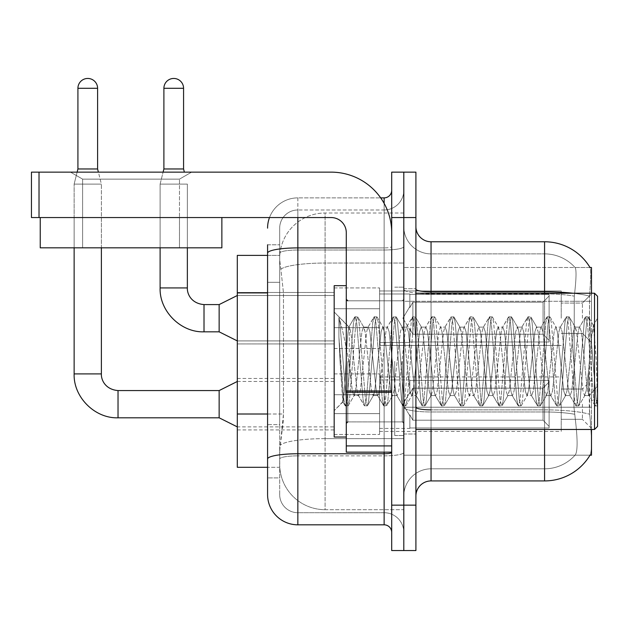 <?xml version="1.0" encoding="UTF-8"?>
<svg xmlns="http://www.w3.org/2000/svg" width="629" height="629" viewBox="0 0 629 629"><rect width="100%" height="100%" fill="white"/><g stroke="black" fill="none" stroke-linecap="round" stroke-linejoin="round"><path stroke-width="0.47" stroke-dasharray="3.15 2.36" d="M591.496 318.211L591.496 293.987L591.496 318.211M582.415 318.211L582.415 303.076L582.415 318.211M591.496 404.18L591.496 428.404L591.496 404.18M582.415 404.18L582.415 419.323L582.415 404.18M334.18 318.211L334.18 287.933L334.18 318.211M237.306 318.211L237.306 292.477L237.306 318.211M334.18 404.18L334.18 434.458L334.18 404.18M237.306 404.18L237.306 429.914L237.306 404.18M379.586 318.211L379.586 287.933L379.586 318.211M379.586 404.18L379.586 434.458L379.586 404.18M561.225 318.211L561.225 290.96L561.225 318.211M561.225 404.18L561.225 431.431L561.225 404.18M267.577 414.008L283.475 414.008L283.184 421.894L279.874 449.137L283.475 414.008L283.475 292.917L283.475 414.008L237.306 414.008L237.306 467.3L279.787 467.3L279.685 464.273A45.406 45.406 0 0 0 325.099 509.687L403.802 509.687L403.802 438.625L403.802 509.687L325.099 509.687L325.099 438.625L325.099 509.687A45.406 45.406 0 0 1 279.685 464.273L279.685 455.034L279.787 467.3L267.577 467.3L267.577 282.319L267.577 424.606L279.685 424.606L279.685 477.898L267.577 477.898L267.577 464.273L267.577 477.898L279.685 477.898L279.685 282.319L279.685 424.606L267.577 424.606M279.874 449.137L279.685 455.034L279.874 449.137M591.496 429.458L591.496 455.192L403.802 455.192L403.802 407.23L403.802 455.192L590.01 455.192L575.032 455.192L575.433 454.743L575.032 455.192L590.01 455.192L590.277 454.743C591.795 450.789 591.795 439.341 590.277 420.376C591.795 439.317 591.795 450.765 590.277 454.743A52.978 52.978 0 0 1 544.572 480.926L431.054 480.926L431.054 429.458M590.01 267.498L575.032 267.498L590.01 267.498A52.978 52.978 0 0 1 590.12 267.687C591.032 270.156 590.828 279.638 589.515 296.133C590.828 279.669 591.032 270.187 590.12 267.687A52.978 52.978 0 0 0 590.01 267.498L403.802 267.498L591.496 267.498L591.496 407.23L591.496 293.232M403.802 301.275L403.802 407.23L403.802 267.498L403.802 301.275L591.496 301.275L403.802 301.275M403.802 213.011L403.802 438.625L403.802 213.011L325.099 213.011L403.802 213.011M279.748 256.011C279.48 257.748 279.858 262.12 280.872 269.141L283.475 292.917L280.872 269.141C279.858 262.12 279.48 257.741 279.748 256.011L279.787 255.39L279.748 256.011A45.406 45.406 0 0 1 325.099 213.011A45.406 45.406 0 0 0 279.748 256.011A45.406 45.406 0 0 1 325.099 213.011L325.099 263.04L403.802 263.04L325.099 263.04L325.099 213.011M267.577 282.319L279.685 282.319L279.685 244.799L279.685 282.319L267.577 282.319L267.577 255.39L279.787 255.39L237.306 255.39L237.306 414.008M415.911 361.345L415.911 434.002L415.911 361.345M403.802 361.345L403.802 435.512L403.802 361.345M394.721 361.345L394.721 435.512L394.721 361.345M575.433 420.376C577.658 439.317 577.658 450.773 575.433 454.743A40.869 40.869 0 0 1 544.572 468.817L431.054 468.817L431.054 409.864L431.054 468.817L544.572 468.817A40.869 40.869 0 0 0 575.433 454.743C577.658 450.789 577.658 439.333 575.433 420.376L573.97 407.23L574.301 296.133C576.25 279.685 576.549 270.203 575.205 267.687A40.869 40.869 0 0 0 544.572 253.88A40.869 40.869 0 0 1 575.205 267.687C576.549 270.171 576.25 279.653 574.301 296.133L573.97 407.23L575.433 420.376M589.688 414.322L590.277 420.376L589.688 414.322M403.802 420.376L403.802 289.175L403.802 420.376M415.911 496.061L415.911 226.637L415.911 496.061A15.135 15.135 0 0 1 431.054 480.926M403.802 226.637L403.802 289.175L403.802 226.637A27.244 27.244 0 0 0 431.054 253.88A27.244 27.244 0 0 1 403.802 226.637A27.244 27.244 0 0 0 431.054 253.88L431.054 411.971A27.244 4.733 0 0 1 403.802 407.238A27.244 4.733 0 0 0 431.054 411.971L431.054 253.88L544.572 253.88L431.054 253.88M403.802 217.555L403.802 172.142L415.911 172.142L415.911 217.555L403.802 217.555L403.802 172.142L391.694 172.142L391.694 217.555L403.802 217.555L403.802 505.142L403.802 217.555M391.694 217.555L391.694 550.548L403.802 550.548L403.802 505.142L403.802 550.548L415.911 550.548L415.911 217.555M589.302 407.23L589.515 296.133L589.68 414.244L589.302 407.23L573.97 407.23L589.302 407.23M572.956 293.232A52.978 9.199 180 0 1 589.515 296.133A52.978 9.199 180 0 0 544.572 291.801L544.572 241.772L431.054 241.772A15.135 15.135 0 0 1 415.911 226.637M403.802 496.061A27.244 27.244 0 0 1 431.054 468.817A27.244 27.244 0 0 0 403.802 496.061A27.244 27.244 0 0 1 431.054 468.817M267.577 494.543A30.271 30.271 0 0 0 297.847 524.822L297.847 512.714A18.162 18.162 0 0 1 279.685 494.543L279.685 253.165L279.685 494.543A18.162 18.162 0 0 0 297.847 512.714L384.13 512.714L384.13 464.273L384.13 524.822A7.572 7.572 0 0 1 391.694 532.386L391.694 190.304L391.694 532.386M403.802 464.273L403.802 246.592L403.802 464.273M391.694 361.345L391.694 421.894L391.694 361.345M403.802 190.304L403.802 246.592L403.802 190.304A19.68 19.68 0 0 1 384.13 209.984A19.68 19.68 0 0 0 403.802 190.304A19.68 19.68 0 0 1 384.13 209.984L384.13 512.714L297.847 512.714L297.847 455.86L384.13 455.86A19.68 3.42 0 0 0 403.802 452.448A19.68 3.42 0 0 1 384.13 455.86L384.13 209.984L297.847 209.984L384.13 209.984M269.495 217.555A30.271 30.271 0 0 1 297.847 197.876L384.13 197.876A7.572 7.572 0 0 0 391.694 190.304A7.572 7.572 0 0 1 384.13 197.876L384.13 464.273L384.13 455.86L297.847 455.86L297.847 209.984L297.847 250.012L384.13 250.012A19.68 3.42 0 0 0 403.802 246.592A19.68 3.42 0 0 1 384.13 250.012L297.847 250.012L297.847 464.273L297.847 453.761L384.13 453.761A7.572 1.313 -0 0 0 391.694 452.448M297.847 524.822L384.13 524.822M267.577 244.799L279.685 244.799L267.577 244.799L267.577 459.021A30.271 5.26 180 0 1 297.847 453.761L297.847 197.876A30.271 30.271 0 0 0 267.577 228.146A30.271 30.271 0 0 1 297.847 197.876L380.687 197.876M267.577 459.021L267.577 464.273M279.685 228.146L279.685 253.165L279.685 228.146A18.162 18.162 0 0 1 297.847 209.984A18.162 18.162 0 0 0 279.685 228.146A18.162 18.162 0 0 1 297.847 209.984M403.802 532.386A19.68 19.68 0 0 0 384.13 512.714A19.68 19.68 0 0 1 403.802 532.386A19.68 19.68 0 0 0 384.13 512.714M97.597 168.965L97.597 88.288L97.597 168.965L97.597 88.288L77.917 88.288L97.597 88.288A9.836 9.836 0 0 0 87.753 78.452A9.836 9.836 0 0 0 77.917 88.288A9.836 9.836 0 0 1 87.753 78.452A9.836 9.836 0 0 1 97.597 88.288A9.836 9.836 0 0 0 87.753 78.452A9.836 9.836 0 0 0 77.917 88.288A9.836 9.836 0 0 1 87.753 78.452A9.836 9.836 0 0 1 97.597 88.288L97.597 168.965L77.917 168.965L97.597 168.965L77.917 168.965L97.597 168.965L77.917 168.965L97.597 168.965L77.917 168.965L87.753 168.965L77.917 168.965L74.136 184.1L101.379 184.1L74.136 184.1L101.379 184.1L74.136 184.1L101.379 184.1L74.136 184.1L101.379 184.1L74.136 184.1L101.379 184.1L74.136 184.1L74.136 373.909L74.136 184.1L74.136 373.909L74.136 184.1L74.136 247.826L74.136 217.555L101.379 217.555L74.136 217.555L101.379 217.555L74.136 217.555L101.379 217.555L74.136 217.555L101.379 217.555L74.136 217.555L101.379 217.555L74.136 217.555L74.136 247.826L101.379 247.826L101.379 184.1L101.379 373.909L101.379 184.1L101.379 373.909L101.379 184.1L98.391 172.142M549.117 404.18L549.117 427.972L409.856 427.972L549.117 427.972L549.117 426.431L543.063 420.203L543.063 404.18L543.063 420.203L549.117 426.431L549.117 427.972L409.856 427.972L409.856 428.404L409.856 414.873L412.883 420.203L543.063 420.203L412.883 420.203L412.883 388.164L409.856 393.495L412.883 388.164L543.063 388.164L412.883 388.164L409.856 393.495L409.856 380.396L549.117 380.396L549.117 427.972L549.117 381.937L543.063 388.164L549.117 381.937L549.117 426.431L543.063 420.203L543.063 388.164L543.063 420.203L549.117 426.431L549.117 427.972L409.856 427.972L549.117 427.972L549.117 381.937L543.063 388.164L412.883 388.164L543.063 388.164L549.117 381.937L549.117 427.972L409.856 427.972L409.856 428.404L409.856 414.873L409.856 427.972L549.117 427.972L549.117 426.431L543.063 420.203L412.883 420.203L409.856 414.873L409.856 415.793L409.856 414.873L412.883 420.203L412.883 388.164L409.856 393.495L412.883 388.164L543.063 388.164L543.063 404.18L543.063 388.164L412.883 388.164L409.856 393.495L409.856 379.963L409.856 393.495L412.883 388.164L543.063 388.164L549.117 381.937L543.063 388.164L543.063 420.203L543.063 388.164L412.883 388.164L409.856 393.495L409.856 380.396L549.117 380.396L549.117 427.972L409.856 427.972L409.856 428.404L409.856 414.873L409.856 427.972L549.117 427.972L549.117 381.937L543.063 388.164L549.117 381.937L549.117 427.972L549.117 404.18L549.117 426.431L543.063 420.203L549.117 426.431L549.117 427.972L549.117 381.937L543.063 388.164L543.063 420.203L412.883 420.203L543.063 420.203L543.063 388.164L412.883 388.164L543.063 388.164L549.117 381.937L549.117 427.972L409.856 427.972L409.856 428.404L409.856 414.873L409.856 415.793L409.856 414.873L412.883 420.203L412.883 388.164L412.883 404.18L412.883 388.164L412.883 404.18L412.883 388.164L409.856 393.495L409.856 379.963L409.856 393.495L412.883 388.164L412.883 420.203L409.856 414.873L409.856 428.404L409.856 414.873L409.856 415.793L409.856 414.873L412.883 420.203L543.063 420.203L549.117 426.431L543.063 420.203L412.883 420.203L412.883 404.18L412.883 420.203L409.856 414.873L409.856 427.972L409.856 414.873L409.856 415.793L409.856 414.873L412.883 420.203L543.063 420.203L543.063 404.18L543.063 420.203L549.117 426.431L549.117 380.396L549.117 404.18L549.117 380.396L409.856 380.396L549.117 380.396L549.117 404.18L549.117 380.396L409.856 380.396L409.856 379.963L409.856 393.495L409.856 380.396L549.117 380.396L549.117 404.18L549.117 380.396L409.856 380.396L409.856 393.495L409.856 380.396L549.117 380.396L549.117 404.18L549.117 380.396L409.856 380.396L409.856 379.963L409.856 380.396L549.117 380.396L549.117 404.18M219.144 390.562L118.032 390.562L219.144 390.562L237.306 381.481L219.144 390.562L118.032 390.562L118.032 417.805L118.032 390.562L118.032 417.805L118.032 390.562L118.032 417.805L118.032 390.562L118.032 417.805L118.032 390.562L219.144 390.562L237.306 381.481L219.144 390.562L219.144 417.805L219.144 390.562L219.144 417.805L219.144 390.562L219.144 417.805L219.144 390.562L219.144 417.805L219.144 390.562L219.144 417.805L237.306 426.887L334.18 426.887M97.597 88.288L77.917 88.288L77.917 168.965L74.136 184.1L77.123 172.142M379.586 413.638L379.586 373.909L379.586 434.458L379.586 413.638L334.18 413.638L379.586 413.638L379.586 394.729L334.18 394.729L334.18 373.909L334.18 394.729L379.586 394.729L379.586 434.458L379.586 413.638L334.18 413.638L334.18 434.458L334.18 413.638L379.586 413.638L379.586 394.729L334.18 394.729L334.18 434.458L334.18 413.638L379.586 413.638L379.586 434.458L379.586 413.638L334.18 413.638L334.18 434.458L334.18 413.638L379.586 413.638L379.586 373.909L379.586 434.458L379.586 413.638L334.18 413.638L334.18 434.458L334.18 413.638L379.586 413.638L379.586 394.729L334.18 394.729L334.18 434.458L334.18 373.909L334.18 394.729L379.586 394.729L379.586 373.909L379.586 434.458L379.586 413.638L334.18 413.638L334.18 373.909L334.18 394.729L379.586 394.729L334.18 394.729L334.18 413.638L334.18 373.909L334.18 394.729L379.586 394.729L379.586 373.909L379.586 413.638M183.574 88.288L183.574 168.965L183.574 88.288L163.894 88.288A9.836 9.836 0 0 1 173.73 78.452A9.836 9.836 0 0 1 183.574 88.288A9.836 9.836 0 0 0 173.73 78.452A9.836 9.836 0 0 0 163.894 88.288A9.836 9.836 0 0 1 173.73 78.452A9.836 9.836 0 0 1 183.574 88.288L183.574 168.965L163.894 168.965L183.574 168.965L163.894 168.965L183.574 168.965L163.894 168.965L173.73 168.965L163.894 168.965L160.112 184.1L187.356 184.1L160.112 184.1L187.356 184.1L160.112 184.1L187.356 184.1L160.112 184.1L187.356 184.1L160.112 184.1L160.112 287.933L160.112 184.1L160.112 287.933L187.356 287.933L187.356 184.1L187.356 287.933L187.356 184.1L187.356 247.826L187.356 217.555L160.112 217.555L187.356 217.555L160.112 217.555L187.356 217.555L160.112 217.555L187.356 217.555L160.112 217.555L187.356 217.555L187.356 247.826L187.356 217.555L187.356 247.826L160.112 247.826L160.112 184.1L163.1 172.142M549.117 318.211L549.117 341.995L409.856 341.995L549.117 341.995L549.117 340.454L543.063 334.227L543.063 318.211L543.063 334.227L549.117 340.454L549.117 341.995L409.856 341.995L409.856 342.428L409.856 328.896L412.883 334.227L543.063 334.227L412.883 334.227L412.883 302.187L409.856 307.518L412.883 302.187L543.063 302.187L412.883 302.187L409.856 307.518L409.856 294.419L549.117 294.419L549.117 341.995L549.117 295.96L543.063 302.187L549.117 295.96L549.117 340.454L543.063 334.227L543.063 302.187L543.063 334.227L549.117 340.454L549.117 341.995L409.856 341.995L549.117 341.995L549.117 295.96L543.063 302.187L412.883 302.187L543.063 302.187L549.117 295.96L549.117 341.995L409.856 341.995L409.856 342.428L409.856 328.896L409.856 341.995L549.117 341.995L549.117 340.454L543.063 334.227L412.883 334.227L409.856 328.896L409.856 329.824L409.856 328.896L412.883 334.227L412.883 302.187L409.856 307.518L412.883 302.187L543.063 302.187L543.063 318.211L543.063 302.187L412.883 302.187L409.856 307.518L409.856 293.987L409.856 307.518L412.883 302.187L543.063 302.187L549.117 295.96L543.063 302.187L543.063 334.227L543.063 302.187L412.883 302.187L412.883 318.211L412.883 302.187L412.883 318.211L412.883 302.187L412.883 318.211L412.883 302.187L409.856 307.518L409.856 294.419L549.117 294.419L549.117 341.995L549.117 295.96L543.063 302.187L549.117 295.96L549.117 341.995L409.856 341.995L409.856 342.428L409.856 328.896L409.856 342.428L409.856 328.896L409.856 329.824L409.856 328.896L412.883 334.227L543.063 334.227L549.117 340.454L543.063 334.227L412.883 334.227L412.883 318.211L412.883 334.227L409.856 328.896L409.856 341.995L409.856 328.896L409.856 329.824L409.856 328.896L412.883 334.227L543.063 334.227L543.063 318.211L543.063 334.227L549.117 340.454L549.117 294.419L549.117 318.211L549.117 294.419L409.856 294.419L409.856 293.987L409.856 307.518L409.856 294.419L549.117 294.419L549.117 318.211L549.117 294.419L409.856 294.419L409.856 307.518L409.856 294.419L549.117 294.419L549.117 318.211L549.117 294.419L409.856 294.419L409.856 293.987L409.856 294.419L549.117 294.419L549.117 318.211M219.144 318.211L219.144 304.585L219.144 331.829L219.144 304.585L219.144 331.829L219.144 304.585L219.144 331.829L237.306 340.91L334.18 340.91L237.306 340.91L334.18 340.91L237.306 340.91L219.144 331.829L204.008 331.829L204.008 304.585L204.008 331.829L204.008 304.585L204.008 331.829L204.008 304.585L204.008 318.211L204.008 304.609L219.144 304.585L219.144 318.211M163.894 88.288L163.894 168.965M379.586 327.662L379.586 287.933L379.586 348.482L379.586 327.662L334.18 327.662L379.586 327.662L379.586 308.753L334.18 308.753L334.18 287.933L334.18 308.753L379.586 308.753L379.586 348.482L379.586 327.662L334.18 327.662L334.18 348.482L334.18 327.662L379.586 327.662L379.586 308.753L334.18 308.753L334.18 348.482L334.18 327.662L379.586 327.662L379.586 348.482L379.586 327.662L334.18 327.662L334.18 348.482L334.18 327.662L379.586 327.662L379.586 287.933L379.586 348.482L379.586 327.662L334.18 327.662L334.18 348.482L334.18 287.933L334.18 308.753L379.586 308.753L334.18 308.753L334.18 327.662L334.18 287.933L334.18 308.753L379.586 308.753L379.586 287.933L379.586 327.662M77.917 88.288L77.917 168.965M412.883 420.203L412.883 404.18L412.883 420.203L409.856 414.873L409.856 415.793L409.856 414.873L412.883 420.203L543.063 420.203L412.883 420.203L412.883 404.18L412.883 420.203M334.18 394.729L334.18 373.909L334.18 394.729L379.586 394.729L334.18 394.729L334.18 413.638L334.18 394.729M543.063 404.18L543.063 388.164L543.063 404.18M412.883 334.227L412.883 318.211L412.883 334.227L409.856 328.896L409.856 329.824L409.856 328.896L412.883 334.227L543.063 334.227L412.883 334.227L412.883 318.211L412.883 334.227M334.18 308.753L334.18 287.933L334.18 308.753L379.586 308.753L334.18 308.753L334.18 327.662L334.18 308.753M543.063 318.211L543.063 302.187L543.063 318.211M82.611 179.131L70.503 172.142L191.593 172.142L70.503 172.142L191.593 172.142L70.503 172.142L82.611 179.131L82.611 217.555L179.485 217.555L82.611 217.555L179.485 217.555L82.611 217.555L179.485 217.555L82.611 217.555L179.485 217.555L82.611 217.555L82.611 179.131L179.485 179.131L191.593 172.142L179.485 179.131L82.611 179.131L179.485 179.131L179.485 217.555L179.485 179.131L82.611 179.131M346.288 361.345L346.288 437.029L346.288 361.345M346.288 452.165L391.694 452.165L346.288 452.165L346.288 445.914L346.288 452.165L391.694 452.165L391.694 232.691A60.549 60.549 0 0 0 331.153 172.142L31.45 172.142L39.022 172.142L31.45 172.142L31.45 217.555L31.45 172.142L31.45 217.555L331.153 217.555A15.135 15.135 0 0 1 346.288 232.691L346.288 452.165M346.288 390.955L391.694 390.955L391.694 232.691A60.549 60.549 0 0 0 331.153 172.142L39.022 172.142L39.022 217.555L331.153 217.555A15.135 15.135 0 0 1 346.288 232.691L346.288 390.955L391.694 390.955L391.694 452.165L391.694 232.691A60.549 60.549 0 0 0 331.153 172.142L39.022 172.142L39.022 217.555L31.45 217.555L331.153 217.555A15.135 15.135 0 0 1 346.288 232.691L346.288 390.955L391.694 390.955L391.694 452.165M346.288 437.029L334.18 437.029L334.18 285.668L334.18 410.698L334.18 285.668L346.288 285.668M594.523 361.345L594.523 429.458L594.523 293.232L594.523 361.345L594.523 293.232L597.55 296.259L597.55 426.431L597.55 318.046L597.55 405.972L594.995 405.634L593.784 399.989L587.376 322.701L585.772 316.725L584.168 322.701L577.76 399.989L576.164 405.972L575.771 405.634L574.56 399.989L568.152 322.701L566.548 316.725L566.155 317.063L564.944 322.701L558.536 399.989L556.94 405.972L556.547 405.634L555.336 399.989L548.928 322.701L547.324 316.725L545.72 322.701L539.312 399.989L537.716 405.972L536.112 399.989L529.704 322.701L528.101 316.725L526.504 322.701L520.097 399.989L518.493 405.972L516.889 399.989L510.481 322.701L508.877 316.725L507.281 322.701L500.873 399.989L499.269 405.972L497.665 399.989L491.257 322.701L489.653 316.725L488.057 322.701L481.649 399.989L480.045 405.972L478.441 399.989L472.033 322.701L470.429 316.725L468.833 322.701L462.425 399.989L460.821 405.972L459.217 399.989L452.809 322.701L451.213 316.725L449.609 322.701L443.201 399.989L441.597 405.972L439.993 399.989L433.585 322.701L431.989 316.725L430.385 322.701L423.977 399.989L422.374 405.972L420.77 399.989L414.362 322.701L412.766 316.725L411.162 322.701L404.754 399.989L403.15 405.972L401.554 399.989L395.146 322.701L393.542 316.725L391.938 322.701L385.53 399.989L383.926 405.972L382.33 399.989L375.922 322.701L374.318 316.725L372.714 322.701L366.306 399.989L364.702 405.972L363.106 399.989L356.698 322.701L355.094 316.725L353.49 322.701L347.082 399.989L345.486 405.972L343.882 399.989L340.674 361.345L338.905 337.065L338.905 317.614C341.759 326.011 345.046 340.588 348.773 361.345L349.315 364.081L349.315 361.345L352.287 390.979L353.891 395.562L352.287 390.979L348.773 361.345C345.046 340.588 341.759 326.011 338.905 317.614L339.872 322.701L346.28 399.989L347.884 405.972L346.28 399.989L339.872 322.701L338.905 317.614L338.905 337.065L340.03 361.345L338.905 337.065L343.882 399.989L345.093 405.634L345.486 405.972L347.082 399.989L353.49 322.701L355.094 316.725L356.698 322.701L363.106 399.989L364.317 405.634L358.192 395.13L357.099 390.979L353.891 361.345C352.35 341.657 350.825 330.28 349.315 327.214L348.851 327.096L354.701 317.063L348.851 327.096L334.18 311.992L349.315 327.214C348.199 327.049 347.129 338.426 346.123 361.345L344.55 389.335L343.072 401.805L340.03 361.345L342.805 401.711L345.093 405.634L342.805 401.711L334.18 410.698L343.072 401.805L344.55 389.335L346.123 361.345C347.129 338.426 348.199 327.049 349.315 327.214L349.315 361.345L349.315 327.214C350.825 330.28 352.35 341.657 353.891 361.345L357.099 390.979L358.192 395.13L364.702 405.972L366.306 399.989L372.714 322.701L373.925 317.063L367.8 327.56L366.707 331.711L360.299 390.979L358.695 395.562L360.299 390.979L366.707 331.711L367.8 327.56L374.318 316.725L375.922 322.701L382.33 399.989L383.533 405.634L377.416 395.13L376.323 390.979L369.915 331.711L368.311 327.127L369.915 331.711L376.323 390.979L377.416 395.13L383.926 405.972L385.53 399.989L391.938 322.701L393.149 317.063L387.024 327.56L385.931 331.711L379.523 390.979L377.919 395.562L379.523 390.979L385.931 331.711L387.024 327.56L393.542 316.725L395.146 322.701L401.554 399.989L402.757 405.634L396.64 395.13L395.539 390.979L389.139 331.711L387.535 327.127L389.139 331.711L395.539 390.979L396.64 395.13L403.15 405.972L404.754 399.989L411.162 322.701L412.372 317.063L406.248 327.56L405.155 331.711L398.747 390.979L397.143 395.562L398.747 390.979L405.155 331.711L406.248 327.56L412.766 316.725L414.362 322.701L420.77 399.989L421.98 405.634L415.863 395.13L414.763 390.979L408.355 331.711L406.759 327.127L408.355 331.711L414.763 390.979L415.863 395.13L422.374 405.972L423.977 399.989L430.385 322.701L431.596 317.063L425.471 327.56L424.378 331.711L417.971 390.979L416.367 395.562L417.971 390.979L424.378 331.711L425.471 327.56L431.989 316.725L433.585 322.701L439.993 399.989L441.204 405.634L435.087 395.13L433.986 390.979L427.578 331.711L425.982 327.127L427.578 331.711L433.986 390.979L435.087 395.13L441.597 405.972L443.201 399.989L449.609 322.701L450.82 317.063L444.695 327.56L443.602 331.711L437.194 390.979L435.59 395.562L437.194 390.979L443.602 331.711L444.695 327.56L451.213 316.725L452.809 322.701L459.217 399.989L460.428 405.634L454.311 395.13L453.21 390.979L446.802 331.711L445.206 327.127L446.802 331.711L453.21 390.979L454.311 395.13L460.821 405.972L462.425 399.989L468.833 322.701L470.044 317.063L463.919 327.56L462.826 331.711L456.418 390.979L454.814 395.562L456.418 390.979L462.826 331.711L463.919 327.56L470.429 316.725L472.033 322.701L478.441 399.989L479.652 405.634L473.527 395.13L472.434 390.979L466.026 331.711L464.422 327.127L466.026 331.711L472.434 390.979L473.527 395.13L480.045 405.972L481.649 399.989L488.057 322.701L489.26 317.063L483.143 327.56L482.05 331.711L475.642 390.979L474.038 395.562L475.642 390.979L482.05 331.711L483.143 327.56L489.653 316.725L491.257 322.701L497.665 399.989L498.876 405.634L492.751 395.13L491.658 390.979L485.25 331.711L483.646 327.127L485.25 331.711L491.658 390.979L492.751 395.13L499.269 405.972L500.873 399.989L507.281 322.701L508.484 317.063L502.367 327.56L501.274 331.711L494.866 390.979L493.262 395.562L494.866 390.979L501.274 331.711L502.367 327.56L508.877 316.725L510.481 322.701L516.889 399.989L518.099 405.634L511.975 395.13L510.882 390.979L504.474 331.711L502.87 327.127L504.474 331.711L510.882 390.979L511.975 395.13L518.493 405.972L520.097 399.989L526.504 322.701L527.707 317.063L521.59 327.56L520.49 331.711L514.082 390.979L512.486 395.562L514.082 390.979L520.49 331.711L521.59 327.56L528.101 316.725L529.704 322.701L536.112 399.989L537.323 405.634L531.198 395.13L530.105 390.979L523.698 331.711L522.094 327.127L523.698 331.711L530.105 390.979L531.198 395.13L537.716 405.972L539.312 399.989L545.72 322.701L546.931 317.063L540.814 327.56L539.713 331.711L533.306 390.979L531.709 395.562L533.306 390.979L539.713 331.711L540.814 327.56L547.324 316.725L548.928 322.701L555.336 399.989L556.547 405.634L550.422 395.13L549.329 390.979L542.921 331.711L541.317 327.127L542.921 331.711L549.329 390.979L550.422 395.13L556.94 405.972L558.536 399.989L564.944 322.701L566.155 317.063L560.038 327.56L558.937 331.711L552.529 390.979L550.933 395.562L552.529 390.979L558.937 331.711L560.038 327.56L566.548 316.725L568.152 322.701L574.56 399.989L575.771 405.634L569.646 395.13L568.553 390.979L562.145 331.711L560.541 327.127L562.145 331.711L568.553 390.979L569.646 395.13L576.164 405.972L577.76 399.989L584.168 322.701L585.379 317.063L579.262 327.56L578.161 331.711L571.753 390.979L570.157 395.562L571.753 390.979L578.161 331.711L579.262 327.56L585.772 316.725L587.376 322.701L593.784 399.989L594.995 405.634L588.469 394.163C587.211 388.722 585.913 377.785 584.569 361.345L581.369 331.711L579.765 327.127L581.369 331.711L584.569 361.345C585.913 377.785 587.211 388.722 588.469 394.163L588.469 371.637L591.527 336.578L593.705 325.885L596.347 361.345L597.55 405.847L597.55 296.259L597.55 402.481L596.347 361.345L593.359 325.704L597.55 318.046L593.359 325.704L591.527 336.578L588.469 371.637L586.173 390.979L584.569 395.562L582.965 390.979L576.557 331.711L574.961 327.127L573.357 331.711L566.949 390.979L565.345 395.562L563.749 390.979L557.341 331.711L555.737 327.127L554.133 331.711L547.725 390.979L546.121 395.562L544.525 390.979L538.117 331.711L536.513 327.127L534.909 331.711L528.502 390.979L526.898 395.562L525.301 390.979L518.894 331.711L517.29 327.127L515.686 331.711L509.278 390.979L507.682 395.562L506.078 390.979L499.67 331.711L498.066 327.127L496.462 331.711L490.054 390.979L488.458 395.562L486.854 390.979L480.446 331.711L478.842 327.127L477.238 331.711L470.83 390.979L469.234 395.562L467.63 390.979L461.222 331.711L459.618 327.127L458.014 331.711L451.614 390.979L450.01 395.562L448.406 390.979L441.998 331.711L440.394 327.127L438.798 331.711L432.39 390.979L431.29 395.13L430.786 395.562L429.182 390.979L422.774 331.711L421.171 327.127L419.574 331.711L413.167 390.979L411.563 395.562L409.959 390.979L403.551 331.711L401.947 327.127L400.351 331.711L393.943 390.979L392.339 395.562L390.735 390.979L384.327 331.711L382.731 327.127L381.127 331.711L374.719 390.979L373.115 395.562L371.511 390.979L365.103 331.711L363.507 327.127L361.903 331.711L355.495 390.979L353.891 395.562L358.695 395.562L353.891 395.562L354.402 395.13L348.277 405.634L345.486 405.972L348.277 405.634L349.488 399.989L355.896 322.701L357.5 316.725L355.896 322.701L349.488 399.989L348.277 405.634L354.402 395.13L355.495 390.979L361.903 331.711L363.507 327.127L368.311 327.127L363.507 327.127L364.01 327.56L357.885 317.063L355.094 316.725L357.885 317.063L359.096 322.701L365.504 399.989L367.108 405.972L365.504 399.989L359.096 322.701L357.885 317.063L364.01 327.56L365.103 331.711L371.511 390.979L373.115 395.562L377.919 395.562L373.115 395.562L373.626 395.13L367.501 405.634L364.702 405.972L367.501 405.634L368.712 399.989L375.12 322.701L376.724 316.725L375.12 322.701L368.712 399.989L367.501 405.634L373.626 395.13L374.719 390.979L381.127 331.711L382.731 327.127L387.535 327.127L382.731 327.127L383.234 327.56L377.109 317.063L374.318 316.725L377.109 317.063L378.32 322.701L384.728 399.989L386.332 405.972L384.728 399.989L378.32 322.701L377.109 317.063L383.234 327.56L384.327 331.711L390.735 390.979L392.339 395.562L397.143 395.562L392.339 395.562L392.842 395.13L386.725 405.634L383.926 405.972L386.725 405.634L387.936 399.989L394.344 322.701L395.94 316.725L394.344 322.701L387.936 399.989L386.725 405.634L392.842 395.13L393.943 390.979L400.351 331.711L401.947 327.127L406.759 327.127L401.947 327.127L402.458 327.56L396.333 317.063L393.542 316.725L396.333 317.063L397.544 322.701L403.952 399.989L405.556 405.972L403.952 399.989L397.544 322.701L396.333 317.063L402.458 327.56L403.551 331.711L409.959 390.979L411.563 395.562L416.367 395.562L411.563 395.562L412.066 395.13L405.949 405.634L403.15 405.972L405.949 405.634L407.16 399.989L413.567 322.701L415.164 316.725L413.567 322.701L407.16 399.989L405.949 405.634L412.066 395.13L413.167 390.979L419.574 331.711L421.171 327.127L425.982 327.127L421.171 327.127L421.682 327.56L415.557 317.063L412.766 316.725L415.557 317.063L416.768 322.701L423.175 399.989L424.779 405.972L423.175 399.989L416.768 322.701L415.557 317.063L421.682 327.56L422.774 331.711L429.182 390.979L430.786 395.562L435.59 395.562L430.786 395.562L431.29 395.13L425.173 405.634L422.374 405.972L425.173 405.634L426.383 399.989L432.791 322.701L434.387 316.725L432.791 322.701L426.383 399.989L425.173 405.634L431.29 395.13L432.39 390.979L438.798 331.711L440.394 327.127L445.206 327.127L440.394 327.127L440.905 327.56L434.781 317.063L431.989 316.725L434.781 317.063L435.991 322.701L442.399 399.989L444.003 405.972L442.399 399.989L435.991 322.701L434.781 317.063L440.905 327.56L441.998 331.711L448.406 390.979L450.01 395.562L454.814 395.562L450.01 395.562L450.513 395.13L444.396 405.634L441.597 405.972L444.396 405.634L445.599 399.989L452.007 322.701L453.611 316.725L452.007 322.701L445.599 399.989L444.396 405.634L450.513 395.13L451.614 390.979L458.014 331.711L459.618 327.127L464.422 327.127L459.618 327.127L460.129 327.56L454.004 317.063L451.213 316.725L454.004 317.063L455.215 322.701L461.623 399.989L463.227 405.972L461.623 399.989L455.215 322.701L454.004 317.063L460.129 327.56L461.222 331.711L467.63 390.979L469.234 395.562L474.038 395.562L469.234 395.562L469.737 395.13L463.62 405.634L460.821 405.972L463.62 405.634L464.823 399.989L471.231 322.701L472.835 316.725L471.231 322.701L464.823 399.989L463.62 405.634L469.737 395.13L470.83 390.979L477.238 331.711L478.842 327.127L483.646 327.127L478.842 327.127L479.353 327.56L473.228 317.063L470.429 316.725L473.228 317.063L474.439 322.701L480.847 399.989L482.451 405.972L480.847 399.989L474.439 322.701L473.228 317.063L479.353 327.56L480.446 331.711L486.854 390.979L488.458 395.562L493.262 395.562L488.458 395.562L488.961 395.13L482.836 405.634L480.045 405.972L482.836 405.634L484.047 399.989L490.455 322.701L492.059 316.725L490.455 322.701L484.047 399.989L482.836 405.634L488.961 395.13L490.054 390.979L496.462 331.711L498.066 327.127L502.87 327.127L498.066 327.127L498.569 327.56L492.452 317.063L489.653 316.725L492.452 317.063L493.663 322.701L500.071 399.989L501.667 405.972L500.071 399.989L493.663 322.701L492.452 317.063L498.569 327.56L499.67 331.711L506.078 390.979L507.682 395.562L512.486 395.562L507.682 395.562L508.185 395.13L502.06 405.634L499.269 405.972L502.06 405.634L503.271 399.989L509.679 322.701L511.283 316.725L509.679 322.701L503.271 399.989L502.06 405.634L508.185 395.13L509.278 390.979L515.686 331.711L517.29 327.127L522.094 327.127L517.29 327.127L517.793 327.56L511.676 317.063L508.877 316.725L511.676 317.063L512.887 322.701L519.295 399.989L520.891 405.972L519.295 399.989L512.887 322.701L511.676 317.063L517.793 327.56L518.894 331.711L525.301 390.979L526.898 395.562L531.709 395.562L526.898 395.562L527.409 395.13L521.284 405.634L518.493 405.972L521.284 405.634L522.495 399.989L528.903 322.701L530.506 316.725L528.903 322.701L522.495 399.989L521.284 405.634L527.409 395.13L528.502 390.979L534.909 331.711L536.513 327.127L541.317 327.127L536.513 327.127L537.017 327.56L530.9 317.063L528.101 316.725L530.9 317.063L532.11 322.701L538.518 399.989L540.114 405.972L538.518 399.989L532.11 322.701L530.9 317.063L537.017 327.56L538.117 331.711L544.525 390.979L546.121 395.562L550.933 395.562L546.121 395.562L546.632 395.13L540.508 405.634L537.716 405.972L540.508 405.634L541.718 399.989L548.126 322.701L549.73 316.725L548.126 322.701L541.718 399.989L540.508 405.634L546.632 395.13L547.725 390.979L554.133 331.711L555.737 327.127L560.541 327.127L555.737 327.127L556.24 327.56L550.123 317.063L547.324 316.725L550.123 317.063L551.334 322.701L557.734 399.989L559.338 405.972L557.734 399.989L551.334 322.701L550.123 317.063L556.24 327.56L557.341 331.711L563.749 390.979L565.345 395.562L570.157 395.562L565.345 395.562L565.856 395.13L559.731 405.634L556.94 405.972L559.731 405.634L560.942 399.989L567.35 322.701L568.954 316.725L567.35 322.701L560.942 399.989L559.731 405.634L565.856 395.13L566.949 390.979L573.357 331.711L574.961 327.127L579.765 327.127L574.961 327.127L575.464 327.56L569.347 317.063L566.548 316.725L569.347 317.063L570.55 322.701L576.958 399.989L578.562 405.972L576.958 399.989L570.55 322.701L569.347 317.063L575.464 327.56L576.557 331.711L582.965 390.979L584.569 395.562L588.469 395.562L588.469 371.637L586.173 390.979L584.569 395.562L589.404 395.61L588.469 394.163L588.469 395.562L589.404 395.61L595.38 405.972L596.984 399.989L597.55 394.973L597.55 386.12L589.404 395.61L597.55 386.12L597.55 361.345L597.55 426.431L594.523 429.458L594.523 361.345M597.55 405.847L596.182 399.989L589.774 322.701L588.178 316.725L586.574 322.701L580.166 399.989L578.955 405.634L576.164 405.972L578.955 405.634L580.166 399.989L586.574 322.701L588.178 316.725L585.772 316.725L588.571 317.063L589.774 322.701L596.182 399.989L597.55 405.847L595.38 405.972L596.984 399.989L597.55 394.973L597.55 405.847M160.112 247.826L160.112 217.555L160.112 247.826L187.356 247.826L160.112 247.826L187.356 247.826L160.112 247.826L160.112 217.555L160.112 247.826L187.356 247.826M74.136 217.555L74.136 247.826L74.136 217.555L74.136 247.826L101.379 247.826L74.136 247.826L101.379 247.826L74.136 247.826L101.379 247.826L74.136 247.826L101.379 247.826L74.136 247.826L101.379 247.826L101.379 217.555M82.611 247.826L82.611 217.555L82.611 247.826L179.485 247.826L179.485 217.555L179.485 247.826L82.611 247.826M40.232 217.555L40.232 247.826L221.864 247.826L221.864 217.555L40.232 217.555L221.864 217.555M325.099 438.625A45.406 7.886 180 0 0 280.235 445.293A45.406 7.886 180 0 1 325.099 438.625L403.802 438.625L325.099 438.625L325.099 263.04L325.099 438.625M591.496 407.23L403.802 407.23L591.496 407.23M280.872 269.141A45.406 7.886 180 0 1 325.099 263.04A45.406 7.886 180 0 0 280.872 269.141M279.685 464.273A45.406 45.406 0 0 0 325.099 509.687M267.577 292.917L237.306 292.917M544.572 429.458L544.572 253.88A40.869 40.869 0 0 1 575.205 267.687A40.869 40.869 0 0 0 544.572 253.88L544.572 293.908A40.869 7.1 180 0 1 574.301 296.133A40.869 7.1 180 0 0 544.572 293.908L544.572 411.971A40.869 7.1 180 0 1 574.544 414.244A40.869 7.1 180 0 0 544.572 411.971L544.572 480.926M415.911 289.175A15.135 2.626 0 0 0 431.054 291.801L544.572 291.801L544.572 409.864A52.978 9.199 180 0 1 589.68 414.244A52.978 9.199 180 0 0 544.572 409.864L431.054 409.864L431.054 241.772M431.054 293.232L431.054 409.864L544.572 409.864L544.572 293.232M415.911 505.142L391.694 505.142M415.911 407.238A15.135 2.626 0 0 0 431.054 409.864M544.572 293.908L431.054 293.908A27.244 4.733 0 0 1 403.802 289.175A27.244 4.733 0 0 0 431.054 293.908L544.572 293.908M544.572 411.971L431.054 411.971L544.572 411.971M589.302 301.275L573.97 301.275L589.302 301.275M267.577 253.165A30.271 5.26 180 0 1 297.847 247.905L384.13 247.905L384.13 203.379M346.288 247.905L384.13 247.905A7.572 1.313 0 0 0 391.694 246.592A7.572 1.313 0 0 1 384.13 247.905L384.13 452.165M297.847 197.876L297.847 217.555M297.847 250.012A18.162 3.153 180 0 0 279.685 253.165A18.162 3.153 180 0 1 297.847 250.012M297.847 455.86A18.162 3.153 180 0 0 279.685 459.021A18.162 3.153 180 0 1 297.847 455.86M297.847 512.714A18.162 18.162 0 0 1 279.685 494.543M74.159 373.909L101.379 373.909M187.324 287.933L160.112 287.933L187.324 287.933M118.032 390.585L118.032 417.805L219.144 417.805L237.306 426.887L219.144 417.805L118.032 417.805L219.144 417.805L237.306 426.887M391.694 392.268L346.288 392.268M346.288 445.914L391.694 445.914M39.022 217.555L39.022 172.142M347.798 361.345L347.798 421.894L347.798 361.345M402.293 361.345L402.293 421.894L402.293 361.345M582.415 303.076L591.496 293.987L582.415 303.076L591.496 293.987L582.415 303.076L561.225 303.076L582.415 303.076M561.225 389.044L582.415 389.044L561.225 389.044L582.415 389.044L561.225 389.044L582.415 389.044L591.496 379.963M237.306 292.477L334.18 292.477L237.306 292.477M237.306 378.454L334.18 378.454M334.18 287.933L379.586 287.933L334.18 287.933M334.18 373.909L379.586 373.909L334.18 373.909M379.586 290.96L561.225 290.96L379.586 290.96M379.586 376.936L561.225 376.936M561.225 419.323L582.415 419.323L561.225 419.323L582.415 419.323L561.225 419.323L582.415 419.323L591.496 428.404M561.225 333.346L582.415 333.346L591.496 342.428L582.415 333.346L591.496 342.428L582.415 333.346L561.225 333.346M379.586 431.431L561.225 431.431M379.586 345.455L561.225 345.455L379.586 345.455M334.18 434.458L379.586 434.458L334.18 434.458M334.18 348.482L379.586 348.482L334.18 348.482M237.306 429.914L334.18 429.914M237.306 343.937L334.18 343.937L237.306 343.937M403.802 288.695L415.911 288.695L403.802 288.695M394.721 435.512L403.802 435.512L394.721 435.512M403.802 300.804L391.694 300.804L403.802 300.804M403.802 421.894L391.694 421.894L403.802 421.894M394.721 287.178L403.802 287.178L394.721 287.178M403.802 434.002L415.911 434.002L403.802 434.002M379.586 428.404L409.856 428.404M409.856 415.793L402.882 404.18L409.856 392.575L402.882 404.18L409.856 415.793L402.882 404.18L409.856 392.575L402.882 404.18L409.856 415.793L402.882 404.18L409.856 392.575M379.586 379.963L409.856 379.963M237.306 381.481L334.18 381.481M379.586 342.428L409.856 342.428L379.586 342.428M402.882 318.211L409.856 306.598L402.882 318.211L409.856 329.824L402.882 318.211L409.856 306.598L402.882 318.211L409.856 329.824L402.882 318.211M183.574 168.965L184.368 172.142M379.586 293.987L409.856 293.987L379.586 293.987M237.306 295.504L334.18 295.504L237.306 295.504L334.18 295.504L237.306 295.504L219.144 304.585L237.306 295.504L219.144 304.585L204.008 304.585L219.144 304.585M219.144 417.805L118.032 417.805M219.144 331.829L204.008 331.829L219.144 331.829L237.306 340.91M346.288 300.804L391.694 300.804L346.288 300.804M346.288 421.894L391.694 421.894L346.288 421.894M347.798 300.804L402.293 300.804L347.798 300.804L346.288 299.286M347.798 421.894L402.293 421.894L403.802 423.403L402.293 421.894L347.798 421.894L346.288 423.403M402.293 300.804L403.802 299.286L402.293 300.804M415.911 429.458L594.523 429.458M415.911 293.232L594.523 293.232M585.08 395.13L578.955 405.634L585.08 395.13M593.705 325.877L588.571 317.063L593.705 325.877"/><path stroke-width="0.94" d="M591.496 429.458L591.496 455.192L590.01 455.192L590.277 454.743A52.978 52.978 0 0 1 544.572 480.926L431.054 480.926A15.135 15.135 0 0 0 415.911 496.061M591.496 293.232L591.496 267.498L590.01 267.498A52.978 52.978 0 0 0 544.572 241.772L431.054 241.772A15.135 15.135 0 0 1 415.911 226.637A15.135 15.135 0 0 0 431.054 241.772L431.054 293.232M267.577 255.39L237.306 255.39L237.306 467.3L267.577 467.3L267.577 494.543L267.577 255.39M403.802 505.142L403.802 550.548L415.911 550.548L415.911 505.142L403.802 505.142L403.802 550.548L391.694 550.548L391.694 505.142L403.802 505.142L403.802 217.555L403.802 505.142M391.694 505.142L391.694 172.142L403.802 172.142L403.802 217.555L403.802 172.142L415.911 172.142L415.911 505.142M572.956 293.232A52.978 9.199 180 0 0 544.572 291.801L544.572 241.772A52.978 52.978 0 0 1 590.12 267.687A52.978 52.978 0 0 0 544.572 241.772A52.978 52.978 0 0 1 590.01 267.498M297.847 217.555L297.847 524.822L384.13 524.822L384.13 452.165M380.687 197.876L384.13 197.876A7.572 7.572 0 0 0 391.694 190.304M267.577 282.319L267.577 244.799M267.577 464.273L267.577 424.606M391.694 532.386A7.572 7.572 0 0 0 384.13 524.822M267.577 228.146A30.271 30.271 0 0 1 269.495 217.555M297.847 524.822A30.271 30.271 0 0 1 267.577 494.543M97.597 168.965L77.917 168.965L77.917 88.288A9.836 9.836 0 0 1 87.753 78.452A9.836 9.836 0 0 1 97.597 88.288L97.597 168.965L98.391 172.142M237.306 426.887L219.144 417.805L219.144 390.562L237.306 381.481M74.136 247.826L74.136 373.909L101.379 373.909L101.379 247.826M183.574 168.965L163.894 168.965L163.894 88.288A9.836 9.836 0 0 1 173.73 78.452A9.836 9.836 0 0 1 183.574 88.288L183.574 168.965L184.368 172.142M237.306 340.91L219.144 331.829L219.144 304.585L237.306 295.504M160.112 247.826L160.112 287.933L187.356 287.933L187.356 247.826M391.694 452.165L346.288 452.165L346.288 390.955L391.694 390.955L391.694 232.691A60.549 60.549 0 0 0 331.153 172.142L39.022 172.142L39.022 217.555L331.153 217.555A15.135 15.135 0 0 1 346.288 232.691L346.288 390.955M39.022 217.555L31.45 217.555L31.45 172.142L39.022 172.142M346.288 285.668L334.18 285.668L334.18 437.029L346.288 437.029M594.523 429.458L597.55 426.431L597.55 296.259L594.523 293.232L594.523 429.458L415.911 429.458M221.864 217.555L221.864 247.826L40.232 247.826L40.232 217.555M267.577 292.917L237.306 292.917M267.577 414.008L237.306 414.008M431.054 429.458L431.054 480.926M544.572 480.926L544.572 429.458M544.572 293.232L544.572 291.801L431.054 291.801A15.135 2.626 0 0 1 415.911 289.175M415.911 217.555L391.694 217.555M431.054 409.864A15.135 2.626 -0 0 1 415.911 407.238M391.694 452.448A7.572 1.313 0 0 1 384.13 453.761L297.847 453.761A30.271 5.26 180 0 0 267.577 459.021M267.577 253.165A30.271 5.26 180 0 1 297.847 247.905L346.288 247.905M384.13 203.379L384.13 197.876M219.144 417.805L118.032 417.805C94.861 418.631 73.31 397.08 74.136 373.909C73.31 397.08 94.861 418.631 118.032 417.805C94.861 418.631 73.31 397.08 74.136 373.909C73.31 397.08 94.861 418.631 118.032 417.805L118.032 390.562C105.428 389.563 101.049 379.963 101.379 373.909C101.049 379.963 105.428 389.563 118.032 390.562C105.428 389.563 101.049 379.963 101.379 373.909C101.049 379.963 105.428 389.563 118.032 390.562C105.428 389.563 101.049 379.963 101.379 373.909M77.917 88.288L97.597 88.288M219.144 331.829L204.008 331.829C180.83 332.655 159.279 311.111 160.112 287.933C159.279 311.111 180.83 332.655 204.008 331.829C180.83 332.655 159.279 311.111 160.112 287.933C159.279 311.111 180.83 332.655 204.008 331.829L204.008 304.585C191.405 303.587 187.025 293.987 187.356 287.933C187.025 293.987 191.405 303.587 204.008 304.585C191.405 303.587 187.025 293.987 187.356 287.933C187.025 293.987 191.405 303.587 204.008 304.585L219.144 304.585M163.894 88.288L183.574 88.288M391.694 392.268L346.288 392.268M346.288 445.914L391.694 445.914M219.144 390.562L118.032 390.562M74.136 373.909C73.31 397.08 94.861 418.631 118.032 417.805M77.917 168.965L77.123 172.142M163.894 168.965L163.1 172.142M347.798 300.804L346.288 299.286M415.911 293.232L594.523 293.232M347.798 421.894L346.288 423.403"/></g></svg>
